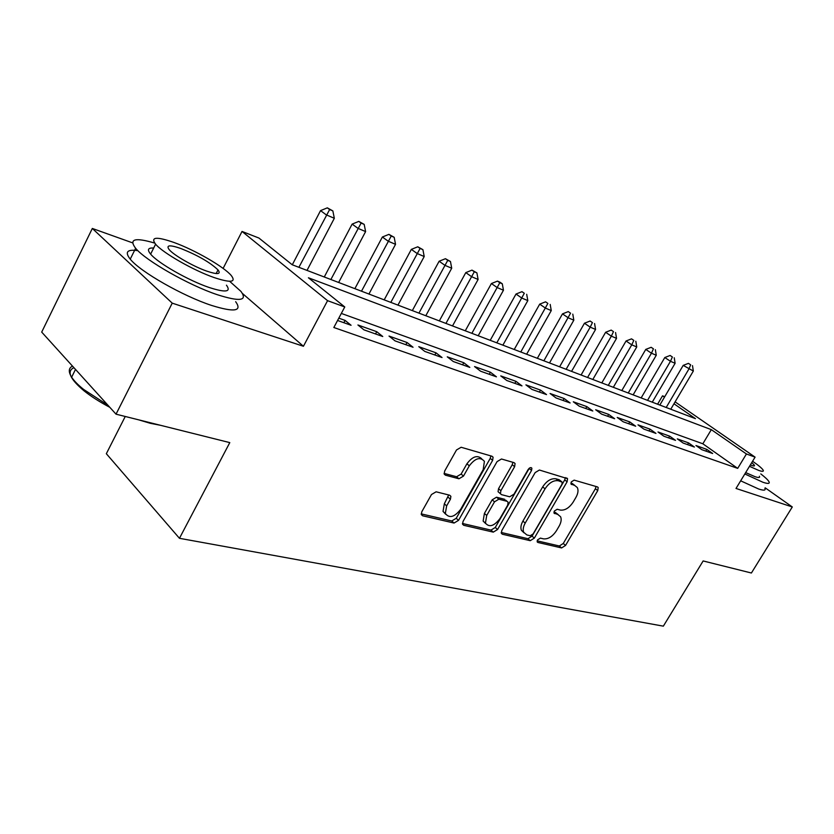 <?xml version="1.0" encoding="UTF-8"?>
<svg xmlns="http://www.w3.org/2000/svg" width="834" height="834" viewBox="0 0 834 834"><rect width="100%" height="100%" fill="white"/><g stroke="black" fill="none" stroke-linecap="round" stroke-linejoin="round"><path stroke-width="1.25" d="M537.523 539.911L537.19 541.891L537.857 542.444L561.595 547.938L565.556 545.426L597.749 490.601L598.186 487.515L597.415 486.9L574.157 480.134L571.311 481.885L570.998 484.054L574.668 485.419L577.336 487.577C578.556 490.236 578.087 493.499 575.929 497.387L573.208 502.047C569.278 507.937 564.972 510.606 560.281 510.074L557.195 509.261L554.339 511.034L554.026 513.108L557.748 514.422L560.584 516.736C561.678 519.301 561.188 522.428 559.134 526.129L556.434 530.737C552.535 536.585 548.219 539.296 543.497 538.858L540.38 538.118L537.523 539.911M436.119 491.799L431.48 494.531L421.806 511.753L421.306 514.536L422.629 515.787L454.061 523.054L458.533 520.353L492.633 460.347L493.082 457.209L491.997 456.24L461.15 447.264L456.521 449.953L444.678 471.033L444.199 474.025L445.45 475.192L458.94 478.779L463.485 476.089L469.302 465.81C475.276 458.085 480.311 456.605 484.408 461.379L483.178 469.678L460.691 509.303C454.457 517.205 449.349 518.602 445.335 513.494L446.649 505.894L450.412 499.243L450.892 496.345L449.662 495.208L436.119 491.799M116.03 414.175L41.7 332.099L92.324 228.453L172.231 303.149L116.03 414.175L229.788 442.614L179.456 538.305L663.343 626.157L703.145 560.948L751.403 573.01L792.3 506.957L736.015 488.453L755.083 457.136L746.43 453.977L737.694 468.374L333.829 327.501L344.765 306.954L327.574 300.667L242.027 231.435L258.926 238.044L292.202 264.753L695.452 418.647L673.976 403.771M172.231 303.149L303.43 346.266L327.574 300.667M501.818 530.497L501.349 533.333L502.402 534.24L530.236 540.682L534.344 538.118L567.11 481.781L567.547 478.664L539.41 470.032L535.167 472.586L501.818 530.497M462.432 523.471L490.986 530.101L493.29 532.134L463.746 525.295L462.557 524.242L463.746 525.295M512.879 462.307L512.243 464.715L514.63 466.675L515.078 463.537L514.067 462.651L501.495 459.002L497.064 461.619L463.047 521.417L462.557 524.242M514.63 466.675L500.88 490.705L500.421 493.707L501.484 494.635L509.689 496.783L513.984 494.187L528.203 469.438C529.632 467.551 530.862 467.144 531.873 468.208L531.56 470.407L497.575 529.496L493.29 532.134M792.3 506.957L765.185 487.817M701.78 449.662L712.653 453.508L706.846 449.411L695.963 445.523L701.78 449.662M683.161 443.052L694.409 447.045L688.571 442.896L677.302 438.872L683.161 443.052M663.874 436.213L675.53 440.352L669.66 436.151L657.995 431.981L663.874 436.213M643.89 429.124L655.962 433.409L650.072 429.156L637.979 424.85L643.89 429.124M623.154 421.775L635.685 426.216L629.764 421.921L617.212 417.448L623.154 421.775M601.637 414.144L614.648 418.751L608.695 414.404L595.674 409.765L601.637 414.144M579.296 406.221L592.807 411.006L586.834 406.606L573.312 401.79L579.296 406.221M556.08 397.985L570.112 402.958L564.128 398.516L550.075 393.502L556.08 397.985M531.925 389.415L546.531 394.597L540.526 390.093L525.91 384.881L531.925 389.415M506.791 380.502L521.99 385.892L515.975 381.336L500.765 375.915L506.791 380.502M480.603 371.213L496.438 376.832L490.413 372.225L474.567 366.574L480.603 371.213M453.289 361.529L469.813 367.387L463.787 362.727L447.264 356.837L453.289 361.529M424.798 351.416L442.041 357.536L436.015 352.824L418.772 346.673L424.798 351.416M395.035 340.866L413.049 347.257L407.023 342.493L389.019 336.071L395.035 340.866M363.916 329.826L382.754 336.509L376.749 331.692L357.922 324.979L363.916 329.826M737.694 468.374L702.843 443.782L341.325 313.428M337.572 320.485L351.072 325.27L345.078 320.402L338.802 318.161M125.246 416.479L106.335 453.717L179.456 538.305M132.543 242.84L92.324 228.453M223.116 268.412L242.027 231.435M657.599 404.209L662.519 395.837L664.75 396.703M746.43 453.977L711.319 429.646L308.413 277.774L344.765 306.954M675.102 401.873L755.083 457.136M664.469 397.182L662.519 395.837M702.843 443.782L711.319 429.646M706.846 449.411L705.835 451.1M688.571 442.896L687.55 444.616M669.66 436.151L668.618 437.902M650.072 429.156L649.019 430.949M629.764 421.921L628.7 423.735M608.695 414.404L607.621 416.26M586.834 406.606L585.739 408.504M564.128 398.516L563.023 400.445M540.526 390.093L539.4 392.063M515.975 381.336L514.839 383.359M490.413 372.225L489.256 374.278M463.787 362.727L462.609 364.833M436.015 352.824L434.827 354.982M407.023 342.493L405.824 344.692M376.749 331.692L375.529 333.944M345.078 320.402L343.848 322.706M303.43 346.266L242.486 293.505M558.113 514.536L555.413 512.493L557.748 514.422M553.932 512.107L555.413 512.493M574.845 485.471L572.291 483.522L574.668 485.419M570.873 483.115L572.291 483.522M537.148 540.839L559.312 545.989L563.263 543.487L595.393 488.734L596.039 486.503M501.203 532.478L527.943 538.701L532.05 536.137L564.733 479.884L565.379 477.58M530.226 535.73L533.114 533.937L561.928 484.346L562.231 482.188L558.321 480.728C553.505 480.071 549.085 482.782 545.04 488.839L525.212 523.095C523.231 526.671 522.73 529.736 523.7 532.29L526.869 534.938L530.226 535.73M559.854 480.259L561.626 481.677M523.94 532.77L521.396 530.299C520.426 527.745 520.927 524.69 522.897 521.114L542.673 486.91C546.718 480.853 551.138 478.153 555.944 478.82L559.249 479.769M512.243 464.715L498.534 488.714L498.065 491.706L499.17 492.644M490.986 530.101L495.271 527.484L529.34 468.155M486.722 515.443L485.44 523.116C489.277 527.63 494.103 526.15 499.92 518.654L507.656 505.196L508.125 502.224L507.082 501.328L498.857 499.201L494.51 501.828L486.722 515.443L484.408 513.421L483.136 521.083L485.628 523.543M505.779 500.212L507.082 501.328M484.408 513.421L492.175 499.827L496.522 497.2L504.747 499.337M445.658 514.244L443.031 511.409L444.334 503.819L448.682 494.969M481.729 458.794C477.392 454.759 472.461 456.438 466.925 463.798L469.302 465.81M444.074 473.399L456.584 476.746L461.129 474.066L466.925 463.798M421.212 513.88L451.757 520.979L456.229 518.289L490.236 458.366L490.861 455.906M670.755 409.223L693.335 371.036L683.202 365.375L659.83 405.053M690.688 364.854L688.436 363.363L690.688 364.854L688.842 369.118L666.189 407.482M692.491 365.626L693.335 371.036M683.202 365.375L688.436 363.363M716.062 564.18L706.805 561.866M744.835 473.962L762.891 482.25C768.01 483.96 770.032 483.762 768.958 481.666C767.978 479.946 765.258 477.371 760.796 473.91M740.665 480.822L758.731 489.037C763.871 490.705 765.914 490.475 764.872 488.328M759.367 476.245C760.16 477.778 758.679 477.913 754.926 476.641L745.679 472.597M749.485 466.321L758.731 470.418C762.464 471.71 763.934 471.596 763.131 470.095C761.984 468.27 758.46 465.32 752.581 461.244M750.339 464.924L751.497 465.362C753.936 466.216 754.895 466.154 754.374 465.174L751.768 462.578M160.503 425.298L150.349 423.318L138.705 419.846M154.686 243.08C134.993 237.252 128.644 238.993 135.629 248.292C145.721 260.698 188.922 285.259 217.247 294.683C239.921 301.898 247.834 300.803 240.963 291.41L229.631 281.287M137.881 250.648C127.133 249.147 124.579 251.983 130.24 259.155C140.206 271.759 183.324 296.279 211.721 305.473C234.448 312.5 242.433 311.238 235.668 301.689M226.441 285.176C231.435 292.025 225.66 292.797 209.125 287.48C188.62 280.578 157.824 263.023 150.631 254.12C146.982 249.7 147.993 247.667 153.665 248.042M214.171 277.576C230.684 283.028 236.397 282.372 231.341 275.627C224.325 266.995 195 250.054 174.025 242.496C156.396 236.366 150.256 236.929 155.593 244.185C162.87 252.952 193.707 270.539 214.171 277.576M180.947 248.542C169.709 244.664 165.799 245.04 169.208 249.658C173.858 255.287 193.561 266.546 206.811 271.144C217.57 274.73 221.312 274.323 218.018 269.914C210.116 262.408 197.752 255.287 180.947 248.542M72.485 366.095C68.544 368.117 68.263 371.818 71.641 377.187C74.049 380.857 78.042 384.943 83.619 389.426L107.867 405.168M109.817 407.315C99.705 401.967 91.115 396.473 84.025 390.823C69.91 378.949 66.532 371.234 73.913 367.669M150.777 253.838L150.245 253.672M652.261 402.165L675.113 363.28L670.463 361.299L664.802 357.525L641.148 397.922M672.381 356.973L670.119 355.472L672.381 356.973L670.463 361.299L647.538 400.362M674.247 357.776L675.113 363.28M664.802 357.525L670.119 355.472M633.131 394.868L656.264 355.263L651.448 353.209L645.766 349.404L621.82 390.552M653.439 348.821L651.156 347.309L653.439 348.821L651.448 353.209L628.242 393.002M655.357 349.654L656.264 355.263M645.766 349.404L651.156 347.309M613.324 387.31L636.749 346.954L631.755 344.828L626.053 340.991L601.814 382.91M633.819 340.387L631.536 338.854L633.819 340.387L631.755 344.828L608.267 385.381M635.81 341.242L636.749 346.954M626.053 340.991L631.536 338.854M592.818 379.48L616.524 338.354L611.353 336.154L605.62 332.276L581.089 375.008M613.501 331.64L611.197 330.097L613.501 331.64L611.353 336.154L587.574 377.479M615.565 332.526L616.524 338.354M605.62 332.276L611.197 330.097M571.561 371.37L595.57 329.43L590.211 327.157L584.457 323.238L559.614 366.804M592.421 322.581L590.118 321.017L592.421 322.581L590.211 327.157L566.13 369.295M594.569 323.498L595.57 329.43M584.457 323.238L590.118 321.017M549.512 362.957L573.823 320.183L568.267 317.817L562.491 313.876L537.336 358.307M570.571 313.177L568.256 311.603L570.571 313.177L543.883 360.799M572.791 314.126L573.823 320.183M562.491 313.876L568.256 311.603M526.64 354.221L551.264 310.582L545.488 308.121L539.702 304.139L514.224 349.488M547.875 303.409L545.561 301.825L547.875 303.409L520.781 351.99M550.19 304.41L551.264 310.582M539.702 304.139L545.561 301.825M502.881 345.161L527.818 300.615L521.813 298.061L516.017 294.037L490.215 340.324M524.305 293.276L521.98 291.671L524.305 293.276L496.803 342.837M526.702 294.308L527.818 300.615M516.017 294.037L521.98 291.671M478.195 335.737L503.455 290.242L497.21 287.584L491.403 283.539L465.268 330.806M499.806 282.726L502.297 283.8L499.962 282.194L497.471 281.121L499.806 282.726L471.877 333.319M502.297 283.8L503.455 290.242M491.403 283.539L497.471 281.121M452.518 325.938L478.101 279.463L471.606 276.69L465.799 272.614L439.33 320.902M474.306 271.759L476.902 272.874L471.971 270.133L474.306 271.759L445.94 323.425M476.902 272.874L478.101 279.463M465.799 272.614L471.971 270.133M425.799 315.742L451.715 268.225L444.949 265.348L439.132 261.23L412.33 310.592M447.754 260.344L450.464 261.501L445.429 258.707L447.754 260.344L418.939 313.125M450.464 261.501L451.715 268.225M439.132 261.23L445.429 258.707M397.954 305.108L424.214 256.528L417.156 253.526L411.35 249.376L384.193 299.865M420.096 248.438L422.911 249.658L417.761 246.791L420.096 248.438L390.812 302.388M422.911 249.658L424.214 256.528M411.35 249.376L417.761 246.791M368.941 294.037L395.535 244.331L388.175 241.193L382.379 237.012L354.867 288.668M391.24 236.032L394.18 237.294L388.915 234.364L391.24 236.032L361.487 291.191M394.18 237.294L395.535 244.331M382.379 237.012L388.915 234.364M338.646 282.476L365.605 231.591L357.911 228.318L352.136 224.106L324.27 276.992M361.112 223.064L364.187 224.388L358.797 221.396L361.112 223.064L330.869 279.515M364.187 224.388L365.605 231.591M352.136 224.106L358.797 221.396M307.016 270.404L334.33 218.289L326.292 214.87L320.537 210.627L292.296 264.785M329.638 209.532L332.849 210.908L327.324 207.843L329.638 209.532L298.895 267.307M332.849 210.908L334.33 218.289M320.537 210.627L327.324 207.843M537.179 541.86L537.857 542.444M571.009 484.074L571.592 484.533M554.016 513.098L554.652 513.619M595.393 488.734L597.749 490.601M563.263 543.487L565.556 545.426M559.312 545.989L561.595 547.938M564.733 479.884L567.11 481.781M532.05 536.137L534.344 538.118M527.943 538.701L530.236 540.682M501.328 533.301L502.402 534.24M555.944 478.82L558.321 480.728M542.673 486.91L545.04 488.839M522.897 521.114L525.212 523.095M498.534 488.714L500.88 490.705M529.173 468.468L531.56 470.407M495.271 527.484L497.575 529.496M496.522 497.2L498.857 499.201M492.175 499.827L494.51 501.828M448.077 497.179L450.412 499.243M444.334 503.819L446.649 505.894M461.129 474.066L463.485 476.089M456.584 476.746L458.94 478.779M444.241 474.139L445.45 475.192M490.236 458.366L492.633 460.347M456.229 518.289L458.533 520.353M451.757 520.979L454.061 523.054M421.316 514.588L422.629 515.787M597.405 486.9L598.186 487.515M566.651 477.955L567.547 478.664M521.396 530.299L523.7 532.29M513.963 462.63L515.078 463.537M498.065 491.706L500.421 493.707M531.143 467.624L531.873 468.208M483.136 521.083L485.44 523.116M449.589 495.188L450.892 496.345M443.031 511.409L445.335 513.494M491.862 456.198L493.082 457.209M753.894 465.966L754.374 465.174M75.498 369.42L71.641 377.187M216.152 273.552L218.018 269.914M150.631 254.12L155.593 244.185M135.629 248.292L130.24 259.155M84.025 390.823L83.619 389.426"/></g></svg>
